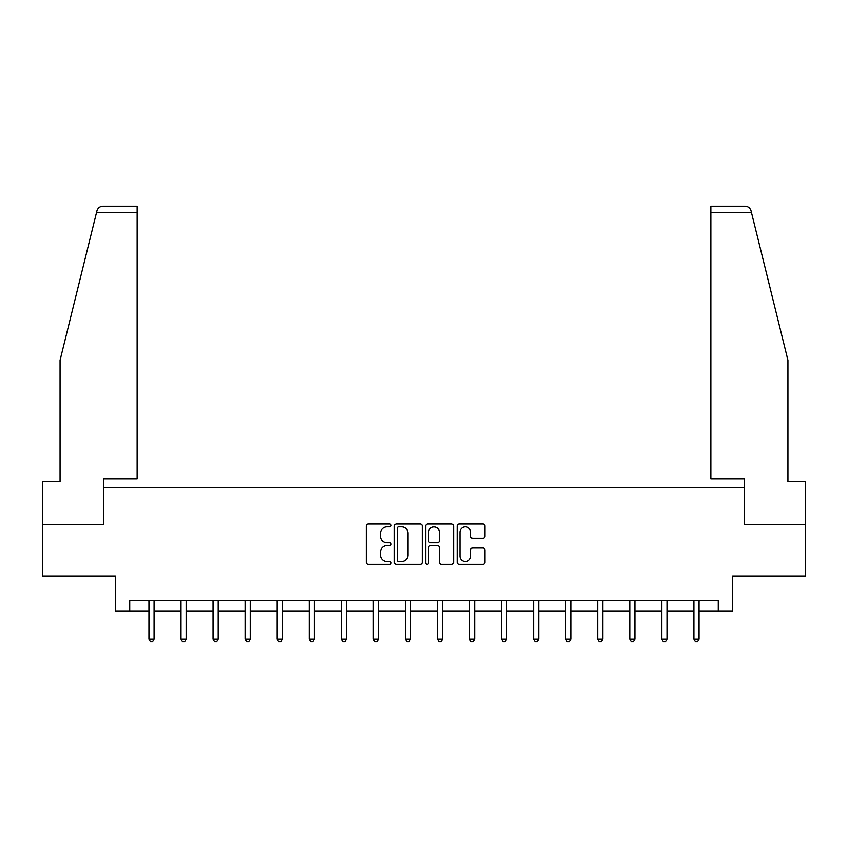 <?xml version="1.0" encoding="UTF-8"?>
<svg xmlns="http://www.w3.org/2000/svg" width="848" height="848" viewBox="0 0 848 848"><rect width="100%" height="100%" fill="white"/><g stroke="black" fill="none" stroke-linecap="round" stroke-linejoin="round"><path stroke-width="1.27" d="M391.119 525.431A1.41 1.41 0 0 0 389.709 524.022L368.276 524.022A2.014 2.014 0 0 0 366.262 526.036L366.262 562.351A2.014 2.014 0 0 0 368.276 564.365L389.709 564.365A1.41 1.41 0 0 0 391.119 562.955A1.41 1.41 0 0 0 389.709 561.535L386.932 561.535A6.455 6.455 0 0 1 380.487 555.08L380.487 552.059A6.455 6.455 0 0 1 386.932 545.603L389.709 545.603A1.41 1.41 0 0 0 391.119 544.193A1.41 1.41 0 0 0 389.709 542.784L386.932 542.784A6.455 6.455 0 0 1 380.487 536.328L380.487 533.297A6.455 6.455 0 0 1 386.932 526.841L389.709 526.841A1.41 1.41 0 0 0 391.119 525.431M482.947 538.247A2.014 2.014 0 0 0 484.961 536.222L484.961 526.036A2.014 2.014 0 0 0 482.947 524.022L459.15 524.022A2.014 2.014 0 0 0 457.125 526.036L457.125 562.351A2.014 2.014 0 0 0 459.15 564.365L482.947 564.365A2.014 2.014 0 0 0 484.961 562.351L484.961 550.045A2.014 2.014 0 0 0 482.947 548.02L472.76 548.02A2.014 2.014 0 0 0 470.746 550.045L470.746 556.14A5.395 5.395 0 0 1 465.351 561.535A5.395 5.395 0 0 1 459.955 556.14L459.955 532.237A5.395 5.395 0 0 1 465.351 526.841A5.395 5.395 0 0 1 470.746 532.237L470.746 536.222A2.014 2.014 0 0 0 472.76 538.247L482.947 538.247M129.733 610.973L129.733 600.702L718.267 600.702L718.267 610.973L732.651 610.973L732.651 576.046L805.6 576.046L805.6 524.668L744.364 524.668L744.364 487.685L103.636 487.685L103.636 524.668L42.4 524.668L42.4 576.046L115.349 576.046L115.349 610.973L148.951 610.973M422.23 526.036A2.014 2.014 0 0 0 420.216 524.022L396.419 524.022A2.014 2.014 0 0 0 394.405 526.036L394.405 562.351A2.014 2.014 0 0 0 396.419 564.365L420.216 564.365A2.014 2.014 0 0 0 422.23 562.351L422.23 526.036M427.784 524.022L451.581 524.022A2.014 2.014 0 0 1 453.595 526.036L453.595 562.351A2.014 2.014 0 0 1 451.581 564.365L441.395 564.365A2.014 2.014 0 0 1 439.381 562.351L439.381 547.617A2.014 2.014 0 0 0 437.367 545.603L430.604 545.603A2.014 2.014 0 0 0 428.59 547.617L428.59 562.955A1.41 1.41 0 0 1 427.18 564.365A1.41 1.41 0 0 1 425.77 562.955L425.77 526.036A2.014 2.014 0 0 1 427.784 524.022M154.082 610.973L181.006 610.973M186.147 610.973L213.06 610.973M218.201 610.973L245.114 610.973M250.255 610.973L277.179 610.973M282.31 610.973L309.234 610.973M314.375 610.973L341.288 610.973M346.429 610.973L373.343 610.973M378.484 610.973L405.408 610.973M410.538 610.973L437.462 610.973M442.592 610.973L469.516 610.973M474.657 610.973L501.571 610.973M506.712 610.973L533.625 610.973M538.766 610.973L565.69 610.973M570.821 610.973L597.745 610.973M602.886 610.973L629.799 610.973M634.94 610.973L661.853 610.973M666.994 610.973L693.918 610.973M699.049 610.973L718.267 610.973M398.634 526.841A1.41 1.41 0 0 0 397.224 528.262L397.224 560.125A1.41 1.41 0 0 0 398.634 561.535L401.56 561.535A6.455 6.455 0 0 0 408.015 555.08L408.015 533.297A6.455 6.455 0 0 0 401.56 526.841L398.634 526.841M439.381 532.343A5.395 5.395 0 0 0 433.985 526.947A5.395 5.395 0 0 0 428.59 532.343L428.59 540.759A2.014 2.014 0 0 0 430.604 542.784L437.367 542.784A2.014 2.014 0 0 0 439.381 540.759L439.381 532.343M154.357 600.702L154.23 601.009A2.056 2.056 0 0 0 154.082 601.773L154.082 639.169L148.951 639.169L148.951 601.773A2.056 2.056 0 0 0 148.803 601.009L148.676 600.702M154.082 639.169L152.545 641.841L150.488 641.841L148.951 639.169M96.566 212.318L96.937 210.845C97.509 209.18 97.509 209.18 96.937 210.845C97.87 207.93 99.863 206.361 102.915 206.159L137.132 206.159L137.132 212.318L96.566 212.318L60.07 360.273L60.07 481.516L42.4 481.516L42.4 524.668M103.435 524.668L103.435 478.844L137.132 478.844L137.132 212.318M805.6 524.668L805.6 481.516L787.93 481.516L787.93 360.273L751.063 210.845C750.491 209.18 750.491 209.18 751.063 210.845C750.491 209.18 750.491 209.18 751.063 210.845C750.13 207.93 748.137 206.361 745.085 206.159L710.868 206.159L710.868 478.844L744.565 478.844L744.565 524.668M186.412 600.702L186.295 601.009A2.056 2.056 0 0 0 186.147 601.773L186.147 639.169L181.006 639.169L181.006 601.773A2.056 2.056 0 0 0 180.857 601.009L180.73 600.702M186.147 639.169L184.599 641.841L182.543 641.841L181.006 639.169M218.466 600.702L218.349 601.009A2.056 2.056 0 0 0 218.201 601.773L218.201 639.169L213.06 639.169L213.06 601.773A2.056 2.056 0 0 0 212.912 601.009L212.795 600.702M218.201 639.169L216.653 641.841L214.608 641.841L213.06 639.169M250.531 600.702L250.404 601.009A2.056 2.056 0 0 0 250.255 601.773L250.255 639.169L245.114 639.169L245.114 601.773A2.056 2.056 0 0 0 244.966 601.009L244.849 600.702M250.255 639.169L248.718 641.841L246.662 641.841L245.114 639.169M282.585 600.702L282.458 601.009A2.056 2.056 0 0 0 282.31 601.773L282.31 639.169L277.179 639.169L277.179 601.773A2.056 2.056 0 0 0 277.031 601.009L276.904 600.702M282.31 639.169L280.773 641.841L278.716 641.841L277.179 639.169M314.64 600.702L314.523 601.009A2.056 2.056 0 0 0 314.375 601.773L314.375 639.169L309.234 639.169L309.234 601.773A2.056 2.056 0 0 0 309.085 601.009L308.958 600.702M314.375 639.169L312.827 641.841L310.771 641.841L309.234 639.169M346.694 600.702L346.578 601.009A2.056 2.056 0 0 0 346.429 601.773L346.429 639.169L341.288 639.169L341.288 601.773A2.056 2.056 0 0 0 341.14 601.009L341.023 600.702M346.429 639.169L344.882 641.841L342.825 641.841L341.288 639.169M378.749 600.702L378.632 601.009A2.056 2.056 0 0 0 378.484 601.773L378.484 639.169L373.343 639.169L373.343 601.773A2.056 2.056 0 0 0 373.194 601.009L373.078 600.702M378.484 639.169L376.947 641.841L374.89 641.841L373.343 639.169M410.814 600.702L410.686 601.009A2.056 2.056 0 0 0 410.538 601.773L410.538 639.169L405.408 639.169L405.408 601.773A2.056 2.056 0 0 0 405.259 601.009L405.132 600.702M410.538 639.169L409.001 641.841L406.945 641.841L405.408 639.169M442.868 600.702L442.741 601.009A2.056 2.056 0 0 0 442.592 601.773L442.592 639.169L437.462 639.169L437.462 601.773A2.056 2.056 0 0 0 437.314 601.009L437.186 600.702M442.592 639.169L441.055 641.841L438.999 641.841L437.462 639.169M474.922 600.702L474.806 601.009A2.056 2.056 0 0 0 474.657 601.773L474.657 639.169L469.516 639.169L469.516 601.773A2.056 2.056 0 0 0 469.368 601.009L469.251 600.702M474.657 639.169L473.11 641.841L471.053 641.841L469.516 639.169M506.977 600.702L506.86 601.009A2.056 2.056 0 0 0 506.712 601.773L506.712 639.169L501.571 639.169L501.571 601.773A2.056 2.056 0 0 0 501.422 601.009L501.306 600.702M506.712 639.169L505.175 641.841L503.118 641.841L501.571 639.169M539.042 600.702L538.915 601.009A2.056 2.056 0 0 0 538.766 601.773L538.766 639.169L533.625 639.169L533.625 601.773A2.056 2.056 0 0 0 533.477 601.009L533.36 600.702M538.766 639.169L537.229 641.841L535.173 641.841L533.625 639.169M571.096 600.702L570.969 601.009A2.056 2.056 0 0 0 570.821 601.773L570.821 639.169L565.69 639.169L565.69 601.773A2.056 2.056 0 0 0 565.542 601.009L565.415 600.702M570.821 639.169L569.284 641.841L567.227 641.841L565.69 639.169M603.151 600.702L603.034 601.009A2.056 2.056 0 0 0 602.886 601.773L602.886 639.169L597.745 639.169L597.745 601.773A2.056 2.056 0 0 0 597.596 601.009L597.469 600.702M602.886 639.169L601.338 641.841L599.282 641.841L597.745 639.169M635.205 600.702L635.088 601.009A2.056 2.056 0 0 0 634.94 601.773L634.94 639.169L629.799 639.169L629.799 601.773A2.056 2.056 0 0 0 629.651 601.009L629.534 600.702M634.94 639.169L633.392 641.841L631.347 641.841L629.799 639.169M667.27 600.702L667.143 601.009A2.056 2.056 0 0 0 666.994 601.773L666.994 639.169L661.853 639.169L661.853 601.773A2.056 2.056 0 0 0 661.705 601.009L661.588 600.702M666.994 639.169L665.457 641.841L663.401 641.841L661.853 639.169M699.324 600.702L699.197 601.009A2.056 2.056 0 0 0 699.049 601.773L699.049 639.169L693.918 639.169L693.918 601.773A2.056 2.056 0 0 0 693.77 601.009L693.643 600.702M699.049 639.169L697.512 641.841L695.455 641.841L693.918 639.169M751.434 212.318L710.868 212.318"/></g></svg>

